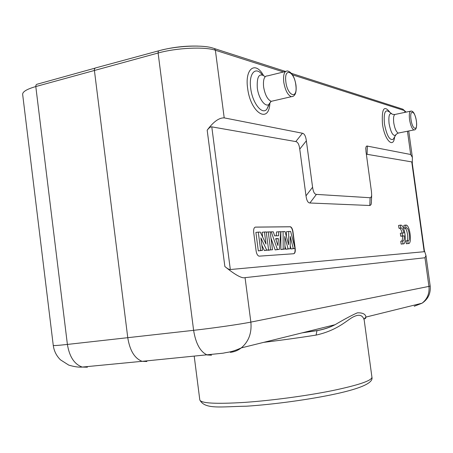 <?xml version="1.0" encoding="UTF-8"?>
<svg xmlns="http://www.w3.org/2000/svg" width="453" height="453" viewBox="0 0 453 453"><rect width="100%" height="100%" fill="white"/><g stroke="black" fill="none" stroke-linecap="round" stroke-linejoin="round"><path stroke-width="0.68" d="M407.779 240.713L408.164 243.516C412.241 244.971 410.237 225.764 406.25 225.084L405.628 225.101L406.013 227.904L406.551 227.848C409.348 228.329 410.741 241.834 407.876 240.747L406.007 240.968L406.392 243.771L407.196 243.657M404.24 225.317L403.861 225.373L404.246 228.17L406.013 227.904M404.722 228.097L404.784 228.114C407.162 228.454 408.895 239.546 406.777 240.86M366.347 154.184L411.749 161.902L424.178 251.715L230.322 269.524L211.783 126.863L295.786 141.585C297.808 141.97 299.133 144.479 299.756 149.111L306.002 195.843C306.647 200.498 307.938 202.882 309.892 202.995L369.993 205.509L371.064 204.597L371.386 202.095M259.303 256.149L293.742 253.737C294.999 253.346 295.486 251.664 295.22 248.691L292.949 231.574C292.502 228.924 291.675 227.315 290.458 226.755L255.492 227.1C254.02 227.434 253.42 229.212 253.691 232.429L256.126 251.013C256.585 253.788 257.491 255.481 258.844 256.092L259.303 256.149M399.478 228.199L399.552 228.216C400.577 228.64 401.432 230.243 402.105 233.018M398.985 225.368L398.6 225.43L398.991 228.272L401.341 227.944C402.4 228.397 403.261 230.067 403.934 232.955L402.122 233.018L402.524 235.934L404.331 235.86C404.45 239.36 403.895 241.081 402.666 241.036L402.96 243.85C407.156 245.322 405.141 225.849 401.041 225.135L400.39 225.152L400.78 228.001M402.57 241.002L400.775 241.262L401.165 244.11L401.998 243.986M402.122 233.018L400.333 233.284L400.735 236.2L402.547 236.121C402.672 238.731 402.349 240.407 401.573 241.149M302.678 332.717L317.451 330.497C323.861 329.314 329.727 327.389 335.039 324.722L335.05 324.716C344.761 319.014 352.208 315.05 357.377 312.836C362.689 312.661 365.548 314.076 365.95 317.077L365.588 318.351L364.201 318.901M316.97 330.656L316.075 335.095C338.702 330.084 348.057 318.974 353.901 316.63C359.161 314.059 362.581 315.112 364.161 319.795L364.172 319.926M198.069 46.104C185.254 45.77 172.616 47.208 160.158 50.419L160 50.464M211.783 126.863C210.617 126.659 209.082 127.769 207.18 130.192C213.38 121.789 219.054 117.684 224.207 117.876L302.451 133.244C304.427 133.669 305.73 136.177 306.358 140.781L312.581 187.231C313.216 191.857 314.495 194.241 316.404 194.394L370.118 197.74L371.069 197.366L371.675 195.503L371.483 191.829L365.996 151.585L365.831 147.791L366.177 146.557L366.834 146.002L410.684 154.496L412.377 157.406L412.287 163.284M424.971 257.751L428.934 286.398L250.86 322.106L245.062 277.644L424.971 257.751L425.962 255.469L424.37 250.611M245.062 277.644C241.936 278.635 235.203 274.926 224.864 266.517C227.429 268.669 229.246 269.671 230.322 269.524M142.038 361.301C134.575 358.363 129.818 350.497 127.769 337.712L94.286 69.49L95.198 68.029L158.567 50.849M146.863 361.505L142.095 361.318M424.178 251.715L424.444 251.121L412.202 162.661L411.749 161.902M293.697 253.737C294.829 253.182 295.265 251.511 294.999 248.725L294.965 248.448M294.892 247.899L292.729 231.613C292.281 228.958 291.455 227.349 290.231 226.794L255.203 227.14M290.22 245.736L291.024 248.963L295.028 248.437L290.645 231.438L288.725 231.477L288.646 244.75L285.033 231.557L283.108 231.602L283.176 249.133L284.988 249.025L284.778 236.449L288.074 248.844L290.203 248.72L290.277 236.489L293.267 248.538L295.028 248.437M284.937 245.979L285.809 249.269L290.203 248.72M283.108 231.602L280.815 231.874L280.871 249.563L284.988 249.025M288.725 231.477L286.455 231.749L286.421 236.642M278.805 231.693L278.555 235.741L274.677 235.86L273.295 231.811L271.251 231.851L277.429 249.473L279.416 249.354L280.735 231.653L276.5 231.964L276.262 235.809M270.973 238.074L275.135 249.903L279.416 249.354M268.244 250.062L272.513 249.762L270.158 231.874L268.25 231.919L270.617 249.869L272.513 249.762M261.84 245.232L264.382 250.543L268.606 249.988L266.234 231.959L264.439 231.998L266.036 244.099L260.288 232.089L258.278 232.129L260.685 250.452L262.514 250.345L260.871 237.836L266.709 250.101L268.606 249.988M258.278 232.129L255.883 232.417L258.312 250.905L262.514 250.345M264.439 231.998L262.072 232.281L262.712 237.151M275.758 239.031L276.002 239.767M291.024 248.963L293.267 248.538M285.809 249.269L288.074 248.844M280.871 249.563L283.176 249.133M278.369 238.578L277.938 245.56L275.639 238.674L278.369 238.578L276.053 239.025M275.135 249.903L277.429 249.473M270.169 231.981L271.251 231.851M266.262 232.151L268.25 231.919M268.278 250.311L270.617 249.869M264.382 250.543L266.709 250.101M258.312 250.905L260.685 250.452M400.39 225.152L398.6 225.43M402.96 243.85L401.165 244.11M404.331 235.86L402.547 236.121M402.524 235.934L400.735 236.2M405.628 225.101L403.861 225.373M408.164 243.516L406.392 243.771M425.967 255.532L430.191 286.047L428.934 286.398C429.637 293.414 427.343 299.014 422.054 303.204L414.223 306.256M230.294 352.332C234.309 351.924 237.972 350.446 241.279 347.898C248.708 341.602 251.902 333 250.86 322.106C240.9 324.15 212.825 328.199 193.612 330.328L67.395 344.427C58.216 345.435 53.505 345.764 53.261 345.413C54.032 351.03 56.432 355.837 60.47 359.835L68.703 365.084C74.043 366.715 78.562 367.377 82.265 367.072C74.383 364.291 69.422 356.743 67.395 344.427L35.798 86.551C26.908 89.116 22.531 91.721 22.65 94.36L53.261 345.413M263.674 342.36C281.942 340.135 299.41 337.712 316.075 335.095M245.464 402.332L244.569 402.394C215.775 404.155 200.849 403.329 199.801 399.914C204.869 409.682 220.73 406.618 246.625 406.194C274.354 404.387 310.407 399.416 335.741 393.895C361.381 388.3 373.448 382.751 371.936 377.247C371.737 380.667 358.538 385.129 332.349 390.633C306.845 395.786 272.298 400.441 245.464 402.332M406.115 112.123L402.859 109.19L291.489 73.369M292.547 74.858L404.614 110.628L404.857 112.384M407.462 131.234L410.684 154.496M224.207 117.876L215.373 50.232C204.779 46.529 176.693 47.808 158.108 53.012L193.612 330.328C195.77 343.64 200.3 351.856 207.197 354.971L211.557 355.203M207.18 130.192L224.864 266.517M283.516 71.976L215.373 50.232L214.535 48.579L212.916 48.092C202.768 44.62 176.642 45.787 159.207 50.674L158.284 51.24L158.108 53.012L35.798 86.551L35.963 85.068L36.784 84.315L94.904 68.177M87.389 367.202L82.265 367.072L142.038 361.324M263.34 75.209C255.299 60.764 244.711 68.613 247.621 88.199C250.469 112.927 268.895 124.349 269.869 103.346M390.01 112.435C384.099 104.717 381.579 108.522 382.457 123.839C384.455 140.045 393.47 149.258 394.625 136.902M367.377 145.996L367.094 154.077M295.786 141.585L302.451 133.244M306.358 140.781L299.756 149.111M306.002 195.843L312.581 187.231M316.404 194.394L309.892 202.995M369.807 205.509L370.118 197.74M262.004 74.502C255.396 65.9 248.561 73.748 250.707 88.341C252.417 103.114 262.225 115.385 266.874 109.173L268.833 105.187M270.713 101.648L269.495 103.828C265.962 108.499 258.589 99.099 257.298 87.922C256.715 76.183 259.343 72.44 265.175 76.687M273.436 100.821L271.239 101.33C267.57 99.688 265.033 94.909 263.618 86.987C262.961 79.479 264.309 75.776 267.661 75.872L285.492 71.495M268.759 105.334L266.874 109.173L269.337 103.635L271.239 101.33L291.234 96.704C295.158 96.534 296.738 92.667 295.973 85.107C294.603 76.902 291.811 72.191 287.604 70.974C284.359 70.844 283.08 74.569 283.765 82.152C285.186 90.164 287.678 95.017 291.234 96.704L293.238 96.313M295.979 86.449L295.82 85C294.331 71.693 284.484 66.999 285.713 80.538L285.871 82.021C287.502 95.764 297.31 99.717 295.979 86.449M391.415 113.465L389.218 111.857C385.141 108.879 383.555 112.882 384.45 123.873C386.675 135.39 389.563 140.549 393.119 139.354L394.07 137.808M396.273 134.264L395.605 135.305C392.921 136.177 390.741 132.242 389.065 123.505C388.368 115.164 389.557 112.118 392.632 114.354L394.733 114.513M399.087 132.91L398.244 133.08C396.239 132.044 394.744 128.624 393.748 122.831C393.164 117.253 393.776 114.422 395.582 114.332L410.429 111.217M393.963 137.984L395.605 135.305C395.514 134.773 396.392 134.031 398.244 133.08L413.929 129.943C416.137 130.181 416.97 127.236 416.426 121.11C415.18 114.462 413.453 111.104 411.239 111.047C409.501 111.115 408.934 113.963 409.535 119.581C410.531 125.424 411.998 128.879 413.929 129.943L414.721 129.79M411.007 119.467C412.394 130.221 417.983 131.681 416.364 121.07C415.05 110.555 409.404 108.658 411.007 119.467M430.191 286.047C430.831 293.425 428.119 299.144 422.054 303.204L365.95 317.077C364.212 318.719 363.617 319.625 364.155 319.795L371.936 377.247M316.998 330.639C323.787 329.45 329.801 327.474 335.039 324.722L241.279 347.898C230.888 352.485 229.292 351.8 223.108 353.187L142.134 361.335M302.072 332.87L316.732 330.679M194.218 356.239L199.801 399.914M412.383 157.406L408.731 130.979M285.537 71.449L214.597 48.635M371.647 195.764L371.335 203.25M365.781 149.184L365.814 148.12M401.341 227.944L399.552 228.216M406.551 227.848L404.784 228.114"/></g></svg>

